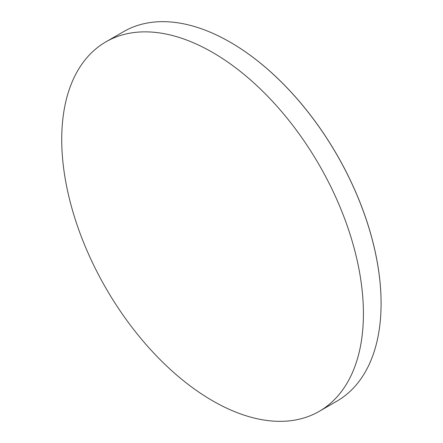 <?xml version="1.0" encoding="UTF-8"?>
<svg xmlns="http://www.w3.org/2000/svg" width="443" height="443" viewBox="0 0 443 443"><rect width="100%" height="100%" fill="white"/><g stroke="black" fill="none" stroke-linecap="round" stroke-linejoin="round"><path stroke-width="0.66" d="M319.237 411.348A213.327 123.165 60 0 1 212.574 400.782A213.327 123.165 60 0 1 73.211 212.795A213.327 123.165 60 0 1 105.91 41.852A213.327 123.165 60 0 1 212.574 52.418A213.327 123.165 60 0 1 351.936 240.405A213.327 123.165 60 0 1 319.237 411.348L336.907 401.148A213.327 123.165 -120 0 0 381.085 303.488A213.327 123.165 -120 0 0 230.244 42.218L230.393 42.306A213.116 123.043 60 0 1 381.085 303.317A213.116 123.043 60 0 1 381.085 303.405M230.393 42.306L230.244 42.218A213.327 123.165 -120 0 0 123.58 31.652L105.91 41.852"/></g></svg>
